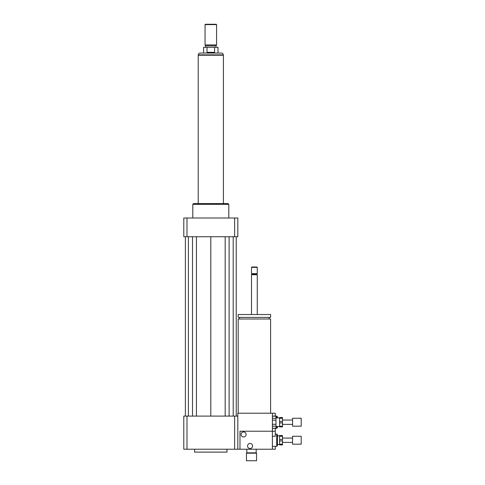 <?xml version="1.0" encoding="UTF-8"?>
<svg xmlns="http://www.w3.org/2000/svg" width="485" height="485" viewBox="0 0 485 485"><rect width="100%" height="100%" fill="white"/><g stroke="black" fill="none" stroke-linecap="round" stroke-linejoin="round"><path stroke-width="0.73" d="M246.459 460.75L256.547 460.75L256.547 453.184L246.459 453.184L246.459 460.75M246.459 453.184L246.823 452.826L256.183 452.826L256.547 453.184M246.823 452.826L246.823 449.225M238.177 413.208L238.177 318.997L270.594 318.997L270.594 413.208M254.382 317.408L270.594 317.408L270.594 314.529L238.177 314.529L238.177 317.408L254.382 317.408M251.503 314.529L251.503 274.734L257.268 274.734L257.268 314.529M251.503 274.734L252.042 274.195L256.729 274.195L257.268 274.734M254.382 273.655L257.268 273.655L257.268 267.35L251.503 267.35L251.503 273.655L254.382 273.655M251.503 267.35L251.867 266.992L256.904 266.992L257.268 267.35M272.394 413.208L237.82 413.208L237.82 449.225L272.394 449.225L272.394 413.208L275.274 413.208L275.274 416.094M194.6 449.225L194.6 452.105L227.016 452.105L227.016 449.225M186.986 416.094L186.986 449.225L183.797 449.225L183.797 416.094L237.82 416.094M234.631 416.094L234.631 449.225L237.82 449.225M186.986 449.225L234.631 449.225M192.8 218.007L192.8 204.324L228.817 204.324L228.817 218.007M192.8 204.324L193.521 203.603L228.095 203.603L228.817 204.324M234.631 236.741L234.631 218.007L237.82 218.007L237.82 236.741L183.797 236.741L183.797 218.007L186.986 218.007L186.986 236.741M234.631 218.007L186.986 218.007M225.179 236.741L225.179 416.094M210.805 236.741L210.805 416.094M229.102 236.741L229.102 416.094M233.206 236.741L233.206 416.094M236.231 236.741L236.231 416.094M185.379 236.741L185.379 416.094M188.404 236.741L188.404 416.094M192.509 236.741L192.509 416.094M196.437 236.741L196.437 416.094M207.01 52.344L207.01 47.3L214.6 47.3L214.6 52.344C212.072 53.168 209.544 53.168 207.01 52.344L214.6 52.344M218.007 53.059L218.007 47.3L214.6 47.3M207.01 47.3L203.603 47.3L203.603 53.059M221.506 53.059L200.111 53.059C199.014 53.168 198.413 53.768 198.31 54.866L223.306 54.866C223.197 53.768 222.597 53.168 221.506 53.059M216.571 24.608L216.207 24.25L205.404 24.25L205.046 24.608L205.046 44.923L216.571 44.923L216.571 24.608L205.046 24.608M216.571 44.923L216.031 45.857L205.585 45.857L205.046 44.923M223.409 203.603L223.409 55.223L198.201 55.223L198.201 203.603M243.579 436.979A2.522 2.522 0 0 1 241.397 433.196A2.522 2.522 0 0 1 245.762 433.196A2.522 2.522 0 0 1 243.579 436.979M250.066 448.504A2.522 2.522 0 0 1 247.877 444.721A2.522 2.522 0 0 1 252.248 444.721A2.522 2.522 0 0 1 250.066 448.504M272.394 436.257L275.274 436.257L275.274 428.334M239.978 449.225L239.978 431.22L275.274 431.22M272.394 449.225L275.274 449.225L275.274 446.345M276.717 434.099L276.717 446.345L277.432 445.624L277.432 434.821L276.717 434.099L275.274 434.099M276.717 426.533L276.717 428.334L277.432 427.618L277.432 426.533M277.432 417.894L277.432 416.809L276.717 416.094L272.394 416.094M276.717 417.894L276.717 416.094M276.717 428.334L272.394 428.237M279.596 439.501L279.596 436.257L282.476 436.257L282.476 439.501L279.596 439.501L279.596 440.944L282.476 440.944L282.476 444.181L279.596 444.181L279.596 440.944M279.596 444.181L279.596 444.903L282.476 444.903L282.476 444.181M282.476 436.257L282.476 435.542L279.596 435.542L279.596 436.257M282.476 440.944L282.476 439.501M301.203 444.181L301.203 436.257L292.558 436.257L292.558 444.181L301.203 444.181M279.596 421.495L279.596 418.252L282.476 418.252L282.476 421.495L279.596 421.495L279.596 422.932L282.476 422.932L282.476 426.176L279.596 426.176L279.596 422.932M279.596 426.176L279.596 426.897L282.476 426.897L282.476 426.176M282.476 418.252L282.476 417.53L279.596 417.53L279.596 418.252M282.476 422.932L282.476 421.495M272.394 420.143L275.995 420.143L275.995 424.284L272.394 424.284M272.394 416.191L275.995 416.191L275.995 418.258L272.394 418.258M272.394 426.169L275.995 426.169L275.995 428.237M275.995 420.143L275.995 418.258M275.995 426.169L275.995 424.284M301.203 426.176L301.203 418.252L292.558 418.252L292.558 426.176L301.203 426.176M256.183 452.826L256.183 449.225M269.151 318.997L269.151 317.408M239.62 318.997L239.62 317.408M256.729 274.195L257.268 273.655M252.042 274.195L251.503 273.655M198.31 54.866L198.31 55.223M223.306 54.866L223.306 55.223M205.585 45.857L205.585 47.3M216.031 45.857L216.031 47.3M276.717 446.345L272.394 446.345M292.558 438.058L282.476 438.058M292.558 442.381L282.476 442.381M279.596 435.9L277.432 435.9M279.596 444.545L277.432 444.545M275.995 428.334L272.394 428.334M292.558 420.052L282.476 420.052M292.558 424.375L282.476 424.375M279.596 417.894L275.995 417.894M279.596 426.533L275.995 426.533"/></g></svg>
